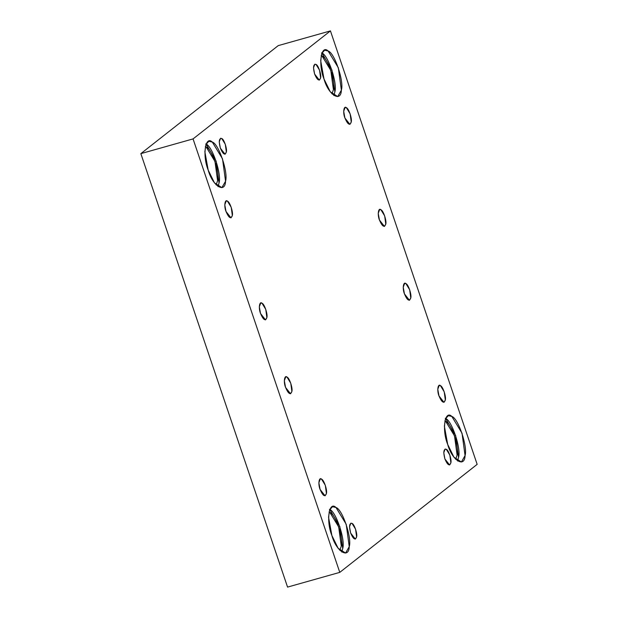 <?xml version="1.0" encoding="UTF-8"?>
<svg xmlns="http://www.w3.org/2000/svg" width="618" height="618" viewBox="0 0 618 618"><rect width="100%" height="100%" fill="white"/><g stroke="black" fill="none" stroke-linecap="round" stroke-linejoin="round"><path stroke-width="0.93" d="M438.981 395.937L443.987 402.349L445.331 400L444.218 391.82L440.487 385.694L439.213 385.408L437.768 389.255L438.981 395.937C436.802 390.669 437.907 383.145 440.487 385.694C442.797 386.281 446.358 396.795 445.331 400C443.925 403.871 441.808 402.511 438.981 395.937M404.442 293.89L409.448 300.302L410.785 297.953L409.672 289.772L405.941 283.647L404.666 283.361L403.23 287.208L404.442 293.89C402.256 288.621 403.369 281.097 405.941 283.647C408.259 284.234 411.82 294.74 410.785 297.953C409.379 301.823 407.262 300.464 404.442 293.89M379.437 220.023L384.442 226.435L385.786 224.087L384.674 215.906L380.943 209.78L379.668 209.494L378.224 213.341L379.437 220.023C377.258 214.755 378.363 207.231 380.943 209.78C383.253 210.367 386.814 220.881 385.786 224.087C384.381 227.957 382.264 226.597 379.437 220.023M344.898 117.976L349.904 124.388L351.248 122.04L350.136 113.859L346.404 107.733L345.122 107.447L343.685 111.294L344.898 117.976C342.712 112.708 343.824 105.184 346.404 107.733C348.714 108.32 352.275 118.834 351.248 122.04C349.834 125.91 347.725 124.55 344.898 117.976M320.078 489.417L325.083 495.829L326.428 493.488L325.315 485.3L321.584 479.174L320.309 478.888L318.865 482.735L320.078 489.417C317.899 484.149 319.004 476.625 321.584 479.174C323.894 479.761 327.455 490.275 326.428 493.488C325.022 497.351 322.905 495.999 320.078 489.417M285.539 387.37L290.545 393.782L291.889 391.433L290.777 383.253L287.046 377.127L285.763 376.841L284.326 380.688L285.539 387.37C283.353 382.102 284.465 374.578 287.046 377.127C289.355 377.714 292.917 388.228 291.889 391.433C290.475 395.304 288.367 393.944 285.539 387.37M225.995 211.456L231.001 217.868L232.345 215.528L231.232 207.339L227.501 201.213L226.227 200.927L224.782 204.774L225.995 211.456C223.816 206.188 224.921 198.664 227.501 201.213C229.811 201.8 233.372 212.314 232.345 215.528C230.939 219.39 228.822 218.03 225.995 211.456M350.645 533.064L355.358 539.097L356.625 536.895L355.574 529.186L352.067 523.423L350.862 523.152L349.502 526.775L350.645 533.064C348.876 526.173 349.355 522.959 352.067 523.423C354.238 523.971 357.59 533.867 356.625 536.895C355.296 540.534 353.311 539.251 350.645 533.064M331.881 535.512L338.139 548.274L345.578 553.056L349.247 546.636L346.204 524.257L335.999 507.502L332.507 506.714L329.649 509.873L328.56 517.243L331.881 535.512C325.918 521.113 328.938 500.526 335.999 507.502C342.326 509.101 352.059 537.853 349.247 546.636C348.884 559.445 336.122 551.271 331.881 535.512M329.78 509.549L339.83 526.559L342.72 548.475L341.769 552.059L342.72 548.475C345.532 539.699 335.798 510.939 329.471 509.34M329.031 512.005L329.896 512.469C335.335 513.844 343.708 538.579 341.291 546.134L339.846 550.352L341.291 546.134L338.672 526.884L329.896 512.469L329.031 512.005M208.189 170.081L214.446 182.843L221.885 187.625L225.555 181.205L222.511 158.818L212.306 142.07L208.814 141.283L205.964 144.442L204.867 151.812L208.189 170.081C202.225 155.682 205.246 135.095 212.306 142.07C218.633 143.67 228.366 172.422 225.555 181.205C225.191 194.013 212.43 185.84 208.189 170.081M206.095 144.118L216.138 161.128L219.027 183.044L218.077 186.628L219.027 183.044C221.839 174.261 212.105 145.508 205.779 143.909M205.338 146.574L206.203 147.038C211.65 148.413 220.016 173.148 217.598 180.703L216.153 184.921L217.598 180.703L214.979 161.452L206.203 147.038L205.338 146.574M220.379 148.196L225.091 154.23L226.35 152.02L225.307 144.318L221.792 138.556L220.595 138.285L219.236 141.908L220.379 148.196C218.61 141.306 219.081 138.092 221.792 138.556C223.971 139.104 227.316 149 226.35 152.02C225.029 155.659 223.036 154.384 220.379 148.196M314.632 74.09L319.351 80.124L320.611 77.914L319.56 70.213L316.053 64.45L314.848 64.179L313.496 67.802L314.632 74.09C312.87 67.2 313.341 63.986 316.053 64.45C318.231 64.998 321.576 74.894 320.611 77.914C319.29 81.553 317.297 80.278 314.632 74.09M324.01 79.027L330.267 91.781L337.706 96.562L341.375 90.143L338.332 67.764L328.127 51.008L324.635 50.22L321.785 53.38L320.696 60.749L324.01 79.027C318.046 64.62 321.074 44.032 328.127 51.008C334.454 52.607 344.187 81.36 341.375 90.143C341.012 102.951 328.251 94.778 324.01 79.027M321.916 53.055L331.959 70.066L334.848 91.989L333.898 95.566L334.848 91.989C337.66 83.206 327.926 54.446 321.599 52.847M321.167 55.52L322.024 55.975C327.47 57.35 335.844 82.086 333.419 89.649L331.974 93.866L333.419 89.649L330.808 70.39L322.024 55.975L321.167 55.52M447.702 444.458L453.96 457.212L461.399 461.994L465.068 455.582L462.025 433.195L451.82 416.439L448.328 415.651L445.478 418.811L444.381 426.181L447.702 444.458C441.739 430.051 444.759 409.464 451.82 416.439C458.147 418.038 467.88 446.799 465.068 455.582C464.705 468.382 451.943 460.209 447.702 444.458M445.609 418.486L455.651 435.497L458.541 457.42L457.59 460.997L458.541 457.42C461.352 448.637 451.619 419.877 445.292 418.278M444.852 420.951L445.717 421.406C451.163 422.782 459.537 447.525 457.111 455.08L455.667 459.298L457.111 455.08L454.5 435.821L445.717 421.406L444.852 420.951M444.906 458.958L449.618 464.991L450.885 462.782L449.834 455.08L446.327 449.317L445.122 449.047L443.763 452.67L444.906 458.958C443.137 452.067 443.608 448.853 446.327 449.317C448.498 449.865 451.851 459.761 450.885 462.782C449.556 466.42 447.563 465.145 444.906 458.958M278.224 45.624L330.437 30.9L477.158 464.365L339.776 572.376L193.055 138.911L140.842 153.635L287.563 587.1L339.776 572.376L287.563 587.1L140.842 153.635L278.224 45.624L140.842 153.635L193.055 138.911L330.437 30.9L278.224 45.624M330.437 30.9L193.055 138.911L339.776 572.376L477.158 464.365L330.437 30.9M260.533 313.504C258.355 308.243 259.46 300.711 262.04 303.26C264.357 303.847 267.911 314.361 266.883 317.575C265.477 321.437 263.361 320.085 260.533 313.504L265.539 319.915L266.883 317.575L265.771 309.386L262.04 303.26L260.765 302.974L259.321 306.822L260.533 313.504"/></g></svg>
